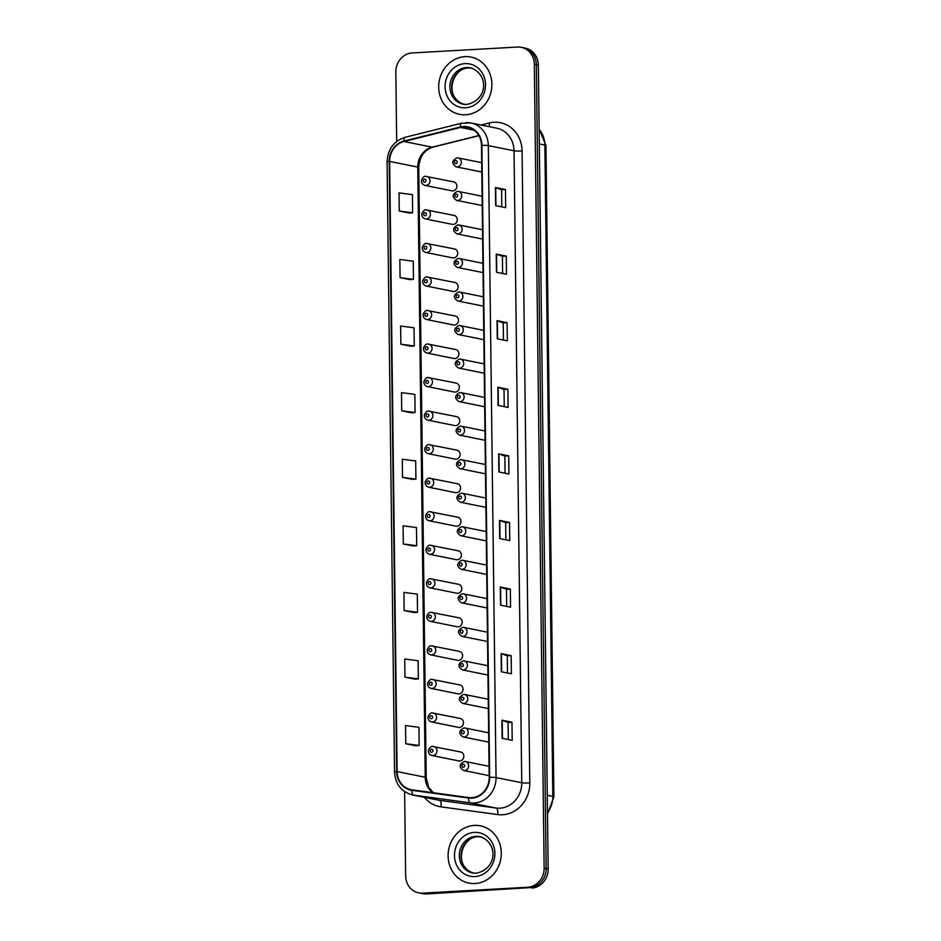 <?xml version="1.0" encoding="UTF-8"?>
<svg xmlns="http://www.w3.org/2000/svg" width="941" height="941" viewBox="0 0 941 941"><rect width="100%" height="100%" fill="white"/><g stroke="black" fill="none" stroke-linecap="round" stroke-linejoin="round"><path stroke-width="1.41" d="M426.226 209.914A4.564 4.14 101.4 0 1 430.413 214.748A4.564 4.14 101.4 0 1 425.379 218.924L452.233 224.346A4.564 4.14 -78.6 0 0 457.267 220.17A4.564 4.14 -78.6 0 0 453.08 215.336M426.626 243.448A4.564 4.14 101.4 0 1 430.813 248.283A4.564 4.14 101.4 0 1 425.779 252.459L452.645 257.881A4.564 4.14 -78.6 0 0 457.679 253.705A4.564 4.14 -78.6 0 0 453.491 248.871M427.038 276.983A4.564 4.14 101.4 0 1 431.225 281.818A4.564 4.14 101.4 0 1 426.191 285.993L453.056 291.416A4.564 4.14 -78.6 0 0 458.091 287.24A4.564 4.14 -78.6 0 0 453.903 282.406M427.449 310.518A4.564 4.14 101.4 0 1 431.637 315.353A4.564 4.14 101.4 0 1 426.602 319.528L453.468 324.951A4.564 4.14 -78.6 0 0 458.502 320.775A4.564 4.14 -78.6 0 0 454.315 315.941M427.861 344.053A4.564 4.14 101.4 0 1 432.048 348.888A4.564 4.14 101.4 0 1 427.014 353.063L453.88 358.486A4.564 4.14 -78.6 0 0 458.914 354.31A4.564 4.14 -78.6 0 0 454.715 349.476M428.273 377.588A4.564 4.14 101.4 0 1 432.46 382.422A4.564 4.14 101.4 0 1 427.426 386.598L454.28 392.021A4.564 4.14 -78.6 0 0 459.314 387.845A4.564 4.14 -78.6 0 0 455.126 383.011M428.684 411.123A4.564 4.14 101.4 0 1 432.872 415.957A4.564 4.14 101.4 0 1 427.837 420.133L454.691 425.555A4.564 4.14 -78.6 0 0 459.726 421.38A4.564 4.14 -78.6 0 0 455.538 416.545M429.084 444.658A4.564 4.14 101.4 0 1 433.272 449.492A4.564 4.14 101.4 0 1 428.237 453.668L455.103 459.09A4.564 4.14 -78.6 0 0 460.137 454.915A4.564 4.14 -78.6 0 0 455.95 450.08M429.496 478.193A4.564 4.14 101.4 0 1 433.683 483.027A4.564 4.14 101.4 0 1 428.649 487.203L455.515 492.625A4.564 4.14 -78.6 0 0 460.549 488.45A4.564 4.14 -78.6 0 0 456.361 483.615M429.908 511.728A4.564 4.14 101.4 0 1 434.095 516.562A4.564 4.14 101.4 0 1 429.061 520.738L455.926 526.16A4.564 4.14 -78.6 0 0 460.961 521.984A4.564 4.14 -78.6 0 0 456.773 517.15M430.319 545.262A4.564 4.14 101.4 0 1 434.507 550.097A4.564 4.14 101.4 0 1 429.472 554.273L456.338 559.695A4.564 4.14 -78.6 0 0 461.372 555.519A4.564 4.14 -78.6 0 0 457.173 550.685M430.731 578.797A4.564 4.14 101.4 0 1 434.918 583.632A4.564 4.14 101.4 0 1 429.884 587.807L456.738 593.23A4.564 4.14 -78.6 0 0 461.772 589.054A4.564 4.14 -78.6 0 0 457.585 584.22M431.143 612.332A4.564 4.14 101.4 0 1 435.33 617.167A4.564 4.14 101.4 0 1 430.296 621.342L457.15 626.765A4.564 4.14 -78.6 0 0 462.184 622.589A4.564 4.14 -78.6 0 0 457.996 617.755M431.543 645.867A4.564 4.14 101.4 0 1 435.73 650.702A4.564 4.14 101.4 0 1 430.696 654.877L457.561 660.3A4.564 4.14 -78.6 0 0 462.596 656.124A4.564 4.14 -78.6 0 0 458.408 651.29M431.954 679.402A4.564 4.14 101.4 0 1 436.142 684.236A4.564 4.14 101.4 0 1 431.107 688.412L457.973 693.835A4.564 4.14 -78.6 0 0 463.007 689.659A4.564 4.14 -78.6 0 0 458.82 684.825M432.366 712.937A4.564 4.14 101.4 0 1 436.553 717.771A4.564 4.14 101.4 0 1 431.519 721.947L458.385 727.369A4.564 4.14 -78.6 0 0 463.419 723.194A4.564 4.14 -78.6 0 0 459.232 718.359M432.778 746.472A4.564 4.14 101.4 0 1 436.965 751.306A4.564 4.14 101.4 0 1 431.931 755.494L458.796 760.904A4.564 4.14 -78.6 0 0 463.831 756.729A4.564 4.14 -78.6 0 0 459.631 751.894M425.814 176.379A4.564 4.14 101.4 0 1 430.002 181.213A4.564 4.14 101.4 0 1 424.967 185.389L451.821 190.811A4.564 4.14 -78.6 0 0 456.856 186.636A4.564 4.14 -78.6 0 0 452.668 181.789M464.936 56.66A29.195 26.477 -78.6 0 0 438.835 83.831A29.195 26.477 -78.6 0 0 459.526 114.332A29.195 26.477 -78.6 0 0 465.642 114.767A29.195 26.477 -78.6 0 0 491.743 87.595A29.195 26.477 -78.6 0 0 471.065 57.095A29.195 26.477 -78.6 0 0 464.936 56.66A29.195 26.477 -78.6 0 0 438.835 83.831A29.195 26.477 -78.6 0 0 459.526 114.332A29.195 26.477 -78.6 0 0 465.642 114.767A29.195 26.477 -78.6 0 0 491.743 87.595A29.195 26.477 -78.6 0 0 471.065 57.095A29.195 26.477 -78.6 0 0 464.936 56.66M474.335 825.422A29.195 26.477 -78.6 0 0 448.234 852.593A29.195 26.477 -78.6 0 0 468.912 883.093A29.195 26.477 -78.6 0 0 475.04 883.528A29.195 26.477 -78.6 0 0 501.141 856.369A29.195 26.477 -78.6 0 0 480.463 825.857A29.195 26.477 -78.6 0 0 474.335 825.422A29.195 26.477 -78.6 0 0 448.234 852.593A29.195 26.477 -78.6 0 0 468.912 883.093A29.195 26.477 -78.6 0 0 475.04 883.528A29.195 26.477 -78.6 0 0 501.141 856.369A29.195 26.477 -78.6 0 0 480.463 825.857A29.195 26.477 -78.6 0 0 474.335 825.422M463.513 126.988A19.467 17.656 101.4 0 1 467.606 127.27A19.467 17.656 101.4 0 1 481.486 145.361L489.202 777.325A19.467 17.656 101.4 0 1 468.63 797.568L411.993 789.84A19.467 17.656 101.4 0 1 410.994 789.675A19.467 17.656 101.4 0 1 397.114 771.585L389.656 161.405A19.467 17.656 101.4 0 1 404.077 141.503L460.443 127.447A19.467 17.656 101.4 0 1 463.513 126.988M463.513 126.506A19.949 18.091 -78.6 0 0 460.361 126.976L403.995 141.032A19.949 18.091 -78.6 0 0 389.209 161.429L396.667 771.608A19.949 18.091 -78.6 0 0 411.923 790.322L468.559 798.05A19.949 18.091 -78.6 0 0 489.649 777.301L481.921 145.337A19.949 18.091 -78.6 0 0 463.513 126.506M404.63 791.628L405.653 875.906A18.244 16.55 -78.6 0 0 418.663 892.868L422.685 893.679A18.244 16.55 -78.6 0 0 426.508 893.95L529.759 887.645A18.244 16.55 -78.6 0 0 546.156 868.555L536.335 64.682A18.244 16.55 -78.6 0 0 523.325 47.732A18.244 16.55 -78.6 0 1 536.335 64.682L546.156 868.555A18.244 16.55 -78.6 0 1 529.759 887.645L424.509 893.55L527.748 887.245A18.244 16.55 -78.6 0 0 544.145 868.155L534.323 64.282A18.244 16.55 -78.6 0 0 521.314 47.321A18.244 16.55 -78.6 0 0 517.479 47.05L412.229 52.943A18.244 16.55 -78.6 0 0 395.832 72.034L396.679 141.479M420.674 893.268A18.244 16.55 -78.6 0 0 424.509 893.55A18.244 16.55 -78.6 0 1 420.674 893.268M502.153 738.332L512.198 740.367L511.975 722.206L501.929 720.183L502.153 738.332M508.316 739.579L508.105 722.406L501.929 720.183M508.105 722.417L511.975 722.206M501.341 671.756L511.375 673.78L511.163 655.618L501.118 653.595L501.341 671.756M507.493 672.991L507.293 655.818L501.118 653.595M507.293 655.83L511.163 655.618M500.53 605.169L510.563 607.192L510.34 589.031L500.306 587.008L500.53 605.169M506.681 606.404L506.47 589.231L500.306 587.008M506.47 589.242L510.34 589.031M499.706 538.581L509.751 540.605L509.528 522.443L499.495 520.42L499.706 538.581M505.87 539.816L505.658 522.643L499.495 520.42M505.658 522.667L509.528 522.443M495.648 205.644L505.682 207.679L505.458 189.517L495.425 187.494L495.648 205.644M501.8 206.891L501.588 189.717L495.425 187.494M501.588 189.729L505.458 189.517M496.46 272.231L506.493 274.254L506.282 256.105L496.236 254.07L496.46 272.231M502.612 273.478L502.412 256.305L496.236 254.07M502.412 256.317L506.282 256.105M497.271 338.819L507.317 340.842L507.093 322.681L497.048 320.658L497.271 338.819M503.435 340.066L503.223 322.892L497.048 320.658M503.223 322.904L507.093 322.681M498.083 405.406L508.128 407.429L507.905 389.268L497.86 387.245L498.083 405.406M504.247 406.653L504.035 389.48L497.86 387.245M504.035 389.492L507.905 389.268M498.895 471.994L508.94 474.017L508.716 455.856L498.671 453.833L498.895 471.994M505.058 473.241L504.846 456.067L498.671 453.833M504.846 456.079L508.716 455.856M418.663 892.868A18.244 16.55 -78.6 0 0 422.497 893.138L527.748 887.245M404.136 610.568L417.533 612.297L417.31 594.136L403.912 592.407L404.136 610.568L414.181 612.556M414.993 679.179L404.948 677.144L418.345 678.884L418.122 660.723L404.724 658.994L404.948 677.144M415.804 745.766L405.759 743.731L419.157 745.472L418.933 727.311L405.536 725.57L405.759 743.731M411.735 412.828L401.689 410.805L415.087 412.534L414.863 394.385L401.478 392.644L401.689 410.805M410.923 346.241L400.878 344.218L414.275 345.959L414.052 327.797L400.654 326.056L400.878 344.218M410.111 279.653L400.066 277.63L413.464 279.371L413.24 261.21L399.843 259.469L400.066 277.63M399.255 211.043L412.652 212.784L412.429 194.622L399.031 192.881L399.255 211.043L409.3 213.042M403.324 543.98L416.71 545.709L416.487 527.548L403.101 525.819L403.324 543.98L413.358 545.98M402.513 477.393L415.898 479.122L415.675 460.961L402.289 459.232L402.513 477.393L412.546 479.392M415.898 479.122L412.452 479.392M415.087 412.534L411.64 412.805M414.275 345.959L410.817 346.229M413.464 279.371L410.005 279.642M412.652 212.784L409.194 213.054M416.71 545.709L413.264 545.98M417.533 612.297L414.075 612.567M418.345 678.884L414.887 679.155M419.157 745.472L415.699 745.743M531.771 888.057A18.244 16.55 -78.6 0 0 548.168 868.966L538.346 65.094A18.244 16.55 -78.6 0 0 525.325 48.132L521.314 47.321M481.063 125.024L489.202 122.989A30.406 27.583 101.4 0 1 522.079 150.983L529.795 782.947A6.081 0.588 -0.7 0 1 521.749 782.747L514.033 150.783A24.325 22.066 -78.6 0 0 496.683 128.176L470.97 122.989A24.325 22.066 101.4 0 1 488.32 145.596A6.081 0.588 179.3 0 0 481.921 145.337M529.795 782.947A30.406 27.583 101.4 0 1 502.47 814.765A30.406 27.583 101.4 0 1 497.66 814.565L441.023 806.849A30.406 27.583 101.4 0 1 424.426 797.345M499.883 808.201A24.325 22.066 -78.6 0 0 521.749 782.747L496.048 777.56A24.325 22.066 101.4 0 1 470.324 802.861L413.687 795.145A24.325 22.066 101.4 0 1 412.44 794.933L438.141 800.109A24.325 22.066 -78.6 0 0 439.4 800.321L496.036 808.048A24.325 22.066 -78.6 0 0 499.883 808.201M465.866 122.624A24.325 22.066 101.4 0 1 470.97 122.989L461.584 123.212A6.081 2.353 76 0 0 460.361 126.976M461.584 123.212L405.218 137.268C393.785 141.032 387.751 149.243 387.092 161.899A6.081 0.588 -0.7 0 1 389.209 161.429M396.667 771.608A6.081 0.588 179.3 0 0 394.55 772.091C395.42 784.253 401.384 791.863 412.44 794.933M411.923 790.322A6.081 2.552 97.8 0 0 413.687 795.145L439.4 800.321A6.081 2.552 -82.2 0 1 441.023 806.849M405.218 137.268A6.081 2.353 76 0 0 403.995 141.032M468.559 798.05A6.081 2.552 97.8 0 0 470.324 802.861L496.036 808.048A6.081 2.552 -82.2 0 1 497.66 814.565M489.649 777.301A6.081 0.588 -0.7 0 1 496.048 777.56L488.32 145.596L514.033 150.783A6.081 0.588 -0.7 0 0 522.079 150.983M544.145 868.155L548.168 868.966M534.323 64.282L538.346 65.094M422.497 893.138L426.508 893.95M489.202 122.989A6.081 2.353 -104 0 1 489.285 126.682M397.114 771.585L425.226 777.254A19.467 17.656 -78.6 0 0 432.989 792.71M460.443 127.447L474.135 130.211M404.077 141.503L432.19 147.172A19.467 17.656 -78.6 0 0 417.769 167.075L425.226 777.254A10.951 1.059 -0.7 0 1 426.202 777.678L428.59 787.182L433.342 792.757M478.84 135.539L432.19 147.172A10.951 4.235 -104 0 0 432.978 147.161C424.344 149.831 419.604 156.606 418.745 167.498L426.202 777.678M389.656 161.405L417.769 167.075A10.951 1.059 -0.7 0 1 418.745 167.498M499.177 472.053L498.953 453.903M498.365 405.465L498.142 387.316M497.554 338.878L497.33 320.74M496.742 272.29L496.519 254.152M495.919 205.703L495.707 187.565M499.989 538.64L499.765 520.491M500.8 605.228L500.588 587.078M501.624 671.803L501.4 653.666M502.435 738.391L502.212 720.253M547.474 812.718A24.325 22.066 -78.6 0 0 552.826 796.392L544.863 145.055A24.325 22.066 -78.6 0 0 539.122 129.352M539.299 143.938L544.863 145.055A12.162 1.176 -0.7 0 1 545.945 145.526L553.908 796.862A12.162 1.176 -0.7 0 0 552.826 796.392L547.262 795.274M457.185 166.933A4.564 4.14 101.4 0 1 456.22 166.863C451.433 163.71 451.668 160.711 456.938 157.841L458.032 157.912A4.564 4.14 101.4 0 1 457.185 166.933M455.856 160.617A1.517 1.376 -78.6 0 0 454.491 162.217A1.517 1.376 -78.6 0 0 455.891 163.652A1.517 1.376 -78.6 0 0 457.255 162.052A1.517 1.376 -78.6 0 0 455.856 160.617M457.067 157.853A4.564 4.14 101.4 0 1 458.032 157.912L481.698 162.687M424.626 182.178A1.517 1.376 -78.6 0 0 424.591 179.155A1.517 1.376 -78.6 0 0 424.626 182.178M471.323 68.046A18.538 16.82 -78.6 0 0 468.336 67.917A18.538 16.82 -78.6 0 0 451.809 84.678A18.538 16.82 -78.6 0 0 464.007 104.333M463.137 104.192L466.865 104.451C488.65 99.817 488.461 73.304 470.465 67.846A18.538 16.82 -78.6 0 0 466.571 67.564A18.538 16.82 -78.6 0 0 449.998 84.819A18.538 16.82 -78.6 0 0 463.137 104.192A18.538 16.82 -78.6 0 0 466.724 104.475M465.56 107.792A22.184 20.126 -78.6 0 0 485.497 84.584A22.184 20.126 -78.6 0 0 465.019 63.623A22.184 20.126 -78.6 0 0 445.081 86.843A22.184 20.126 -78.6 0 0 465.56 107.792M457.597 200.468A4.564 4.14 101.4 0 1 456.632 200.398C451.845 197.245 452.08 194.246 457.35 191.376L458.443 191.446A4.564 4.14 101.4 0 1 457.597 200.468M456.267 194.152A1.517 1.376 -78.6 0 0 454.891 195.752A1.517 1.376 -78.6 0 0 456.303 197.187A1.517 1.376 -78.6 0 0 457.667 195.599A1.517 1.376 -78.6 0 0 456.267 194.152M457.479 191.388A4.564 4.14 101.4 0 1 458.443 191.446L482.098 196.222M457.996 234.003A4.564 4.14 101.4 0 1 457.044 233.933C452.245 230.78 452.492 227.781 457.761 224.911L458.843 224.981A4.564 4.14 101.4 0 1 457.996 234.003M456.667 227.687A1.517 1.376 -78.6 0 0 455.303 229.286A1.517 1.376 -78.6 0 0 456.714 230.721A1.517 1.376 -78.6 0 0 458.079 229.134A1.517 1.376 -78.6 0 0 456.667 227.687M457.891 224.923A4.564 4.14 101.4 0 1 458.843 224.981L482.51 229.757M458.408 267.538A4.564 4.14 101.4 0 1 457.455 267.467C452.656 264.315 452.903 261.316 458.173 258.446L459.255 258.528A4.564 4.14 101.4 0 1 458.408 267.538M457.079 261.233A1.517 1.376 -78.6 0 0 457.114 264.256A1.517 1.376 -78.6 0 0 458.49 262.668A1.517 1.376 -78.6 0 0 457.079 261.233M458.302 258.457A4.564 4.14 101.4 0 1 459.255 258.528L482.921 263.292M458.82 301.073A4.564 4.14 101.4 0 1 457.867 301.002C453.068 297.85 453.303 294.851 458.573 291.981L459.667 292.063A4.564 4.14 101.4 0 1 458.82 301.073M457.491 294.768A1.517 1.376 -78.6 0 0 457.526 297.791A1.517 1.376 -78.6 0 0 457.491 294.768M458.714 291.992A4.564 4.14 101.4 0 1 459.667 292.063L483.333 296.827M425.038 215.712A1.517 1.376 -78.6 0 0 425.003 212.69A1.517 1.376 -78.6 0 0 425.038 215.712M425.45 249.247A1.517 1.376 -78.6 0 0 425.414 246.224A1.517 1.376 -78.6 0 0 425.45 249.247M425.861 282.782A1.517 1.376 -78.6 0 0 425.826 279.759A1.517 1.376 -78.6 0 0 424.45 281.347A1.517 1.376 -78.6 0 0 425.861 282.782M480.722 836.808A18.538 16.82 -78.6 0 0 477.722 836.69A18.538 16.82 -78.6 0 0 461.208 853.44A18.538 16.82 -78.6 0 0 473.405 873.107M472.523 872.954L476.252 873.224C498.036 868.578 497.848 842.077 479.851 836.608A18.538 16.82 -78.6 0 0 475.97 836.337A18.538 16.82 -78.6 0 0 459.396 853.581A18.538 16.82 -78.6 0 0 472.523 872.954A18.538 16.82 -78.6 0 0 476.111 873.248M474.958 876.565A22.184 20.126 -78.6 0 0 494.895 853.346A22.184 20.126 -78.6 0 0 474.417 832.397A22.184 20.126 -78.6 0 0 454.479 855.616A22.184 20.126 -78.6 0 0 474.958 876.565M459.232 334.608A4.564 4.14 101.4 0 1 458.279 334.537C453.48 331.385 453.715 328.385 458.985 325.515L460.078 325.598A4.564 4.14 101.4 0 1 459.232 334.608M457.902 328.303A1.517 1.376 -78.6 0 0 457.938 331.326A1.517 1.376 -78.6 0 0 457.902 328.303M459.114 325.527A4.564 4.14 101.4 0 1 460.078 325.598L483.745 330.362M459.643 368.143A4.564 4.14 101.4 0 1 458.679 368.072C453.891 364.92 454.127 361.92 459.396 359.05L460.49 359.133A4.564 4.14 101.4 0 1 459.643 368.143M458.314 361.838A1.517 1.376 -78.6 0 0 458.349 364.861A1.517 1.376 -78.6 0 0 458.314 361.838M459.526 359.062A4.564 4.14 101.4 0 1 460.49 359.133L484.156 363.896M460.055 401.678A4.564 4.14 101.4 0 1 459.09 401.607C454.303 398.455 454.538 395.455 459.808 392.585L460.902 392.668A4.564 4.14 101.4 0 1 460.055 401.678M458.726 395.373A1.517 1.376 -78.6 0 0 457.35 396.961A1.517 1.376 -78.6 0 0 458.761 398.396A1.517 1.376 -78.6 0 0 458.726 395.373M459.937 392.597A4.564 4.14 101.4 0 1 460.902 392.668L484.556 397.431M426.273 316.317A1.517 1.376 -78.6 0 0 427.637 314.729A1.517 1.376 -78.6 0 0 426.226 313.294A1.517 1.376 -78.6 0 0 424.861 314.882A1.517 1.376 -78.6 0 0 426.273 316.317M426.673 349.852A1.517 1.376 -78.6 0 0 428.049 348.264A1.517 1.376 -78.6 0 0 426.638 346.829A1.517 1.376 -78.6 0 0 426.673 349.852M427.085 383.387A1.517 1.376 -78.6 0 0 427.049 380.364A1.517 1.376 -78.6 0 0 427.085 383.387M460.455 435.213A4.564 4.14 101.4 0 1 459.502 435.142C454.703 431.99 454.95 428.99 460.22 426.12L461.302 426.202A4.564 4.14 101.4 0 1 460.455 435.213M459.126 428.908A1.517 1.376 -78.6 0 0 457.761 430.496A1.517 1.376 -78.6 0 0 459.173 431.931A1.517 1.376 -78.6 0 0 460.537 430.343A1.517 1.376 -78.6 0 0 459.126 428.908M460.349 426.132A4.564 4.14 101.4 0 1 461.302 426.202L484.968 430.966M460.867 468.747A4.564 4.14 101.4 0 1 459.914 468.677C455.115 465.524 455.362 462.525 460.631 459.655L461.713 459.737A4.564 4.14 101.4 0 1 460.867 468.747M459.537 462.443A1.517 1.376 -78.6 0 0 459.573 465.466A1.517 1.376 -78.6 0 0 460.949 463.878A1.517 1.376 -78.6 0 0 459.537 462.443M460.761 459.667A4.564 4.14 101.4 0 1 461.713 459.737L485.38 464.501M461.278 502.282A4.564 4.14 101.4 0 1 460.325 502.212C455.526 499.059 455.762 496.06 461.031 493.19L462.125 493.272A4.564 4.14 101.4 0 1 461.278 502.282M459.949 495.978A1.517 1.376 -78.6 0 0 459.984 499.001A1.517 1.376 -78.6 0 0 459.949 495.978M461.172 493.202A4.564 4.14 101.4 0 1 462.125 493.272L485.791 498.036M461.69 535.817A4.564 4.14 101.4 0 1 460.737 535.747C455.938 532.594 456.173 529.595 461.443 526.725L462.537 526.807A4.564 4.14 101.4 0 1 461.69 535.817M460.361 529.512A1.517 1.376 -78.6 0 0 460.396 532.535A1.517 1.376 -78.6 0 0 460.361 529.512M461.572 526.737A4.564 4.14 101.4 0 1 462.537 526.807L486.203 531.571M462.102 569.352A4.564 4.14 101.4 0 1 461.137 569.281C456.35 566.141 456.585 563.13 461.855 560.26L462.948 560.342A4.564 4.14 101.4 0 1 462.102 569.352M460.772 563.047A1.517 1.376 -78.6 0 0 460.808 566.07A1.517 1.376 -78.6 0 0 460.772 563.047M461.984 560.271A4.564 4.14 101.4 0 1 462.948 560.342L486.615 565.106M427.496 416.922A1.517 1.376 -78.6 0 0 427.461 413.899A1.517 1.376 -78.6 0 0 427.496 416.922M427.908 450.457A1.517 1.376 -78.6 0 0 427.873 447.434A1.517 1.376 -78.6 0 0 427.908 450.457M428.32 483.992A1.517 1.376 -78.6 0 0 428.284 480.969A1.517 1.376 -78.6 0 0 426.908 482.557A1.517 1.376 -78.6 0 0 428.32 483.992M428.731 517.526A1.517 1.376 -78.6 0 0 430.096 515.939A1.517 1.376 -78.6 0 0 428.684 514.504A1.517 1.376 -78.6 0 0 427.32 516.091A1.517 1.376 -78.6 0 0 428.731 517.526M429.131 551.061A1.517 1.376 -78.6 0 0 430.507 549.473A1.517 1.376 -78.6 0 0 429.096 548.038A1.517 1.376 -78.6 0 0 429.131 551.061M462.513 602.887A4.564 4.14 101.4 0 1 461.549 602.816C456.761 599.676 456.997 596.665 462.266 593.795L463.36 593.877A4.564 4.14 101.4 0 1 462.513 602.887M461.184 596.582A1.517 1.376 -78.6 0 0 459.808 598.17A1.517 1.376 -78.6 0 0 461.219 599.605A1.517 1.376 -78.6 0 0 461.184 596.582M462.396 593.806A4.564 4.14 101.4 0 1 463.36 593.877L487.015 598.641M462.913 636.422A4.564 4.14 101.4 0 1 461.96 636.351C457.161 633.211 457.408 630.199 462.678 627.329L463.76 627.412A4.564 4.14 101.4 0 1 462.913 636.422M461.584 630.117A1.517 1.376 -78.6 0 0 460.22 631.705A1.517 1.376 -78.6 0 0 461.631 633.14A1.517 1.376 -78.6 0 0 462.996 631.552A1.517 1.376 -78.6 0 0 461.584 630.117M462.807 627.341A4.564 4.14 101.4 0 1 463.76 627.412L487.426 632.187M463.325 669.957A4.564 4.14 101.4 0 1 462.372 669.886C457.573 666.746 457.82 663.734 463.09 660.864L464.172 660.947A4.564 4.14 101.4 0 1 463.325 669.957M461.996 663.652A1.517 1.376 -78.6 0 0 462.031 666.675A1.517 1.376 -78.6 0 0 463.407 665.087A1.517 1.376 -78.6 0 0 461.996 663.652M463.219 660.876A4.564 4.14 101.4 0 1 464.172 660.947L487.838 665.722M463.737 703.492A4.564 4.14 101.4 0 1 462.784 703.421C457.985 700.28 458.22 697.269 463.49 694.399L464.583 694.482A4.564 4.14 101.4 0 1 463.737 703.492M462.407 697.187A1.517 1.376 -78.6 0 0 462.443 700.21A1.517 1.376 -78.6 0 0 462.407 697.187M463.631 694.411A4.564 4.14 101.4 0 1 464.583 694.482L488.25 699.257M464.148 737.026A4.564 4.14 101.4 0 1 463.195 736.956C458.396 733.815 458.632 730.804 463.901 727.934L464.995 728.016A4.564 4.14 101.4 0 1 464.148 737.026M462.819 730.722A1.517 1.376 -78.6 0 0 462.854 733.745A1.517 1.376 -78.6 0 0 462.819 730.722M464.031 727.946A4.564 4.14 101.4 0 1 464.995 728.016L488.661 732.792M464.56 770.561A4.564 4.14 101.4 0 1 463.595 770.491C458.808 767.35 459.043 764.339 464.313 761.469L465.407 761.551A4.564 4.14 101.4 0 1 464.56 770.561M463.231 764.257A1.517 1.376 -78.6 0 0 463.266 767.28A1.517 1.376 -78.6 0 0 463.231 764.257M464.442 761.481A4.564 4.14 101.4 0 1 465.407 761.551L489.073 766.327M429.543 584.596A1.517 1.376 -78.6 0 0 429.508 581.573A1.517 1.376 -78.6 0 0 429.543 584.596M429.955 618.131A1.517 1.376 -78.6 0 0 429.919 615.108A1.517 1.376 -78.6 0 0 429.955 618.131M430.366 651.666A1.517 1.376 -78.6 0 0 430.331 648.643A1.517 1.376 -78.6 0 0 430.366 651.666M430.778 685.201A1.517 1.376 -78.6 0 0 430.743 682.178A1.517 1.376 -78.6 0 0 429.367 683.766A1.517 1.376 -78.6 0 0 430.778 685.201M431.19 718.736A1.517 1.376 -78.6 0 0 432.554 717.148A1.517 1.376 -78.6 0 0 431.143 715.713A1.517 1.376 -78.6 0 0 429.778 717.301A1.517 1.376 -78.6 0 0 431.19 718.736M431.59 752.271A1.517 1.376 -78.6 0 0 432.966 750.683A1.517 1.376 -78.6 0 0 431.554 749.248A1.517 1.376 -78.6 0 0 431.59 752.271M387.092 161.899L394.55 772.091M478.934 135.704L432.978 147.161M539.122 128.776L545.945 145.526M547.486 814.071L553.908 796.862M481.804 172.015L456.22 166.863M453.633 181.86L425.673 176.367C424.415 175.955 423.027 177.179 421.533 180.037C421.215 182.766 422.356 184.554 424.967 185.389M472.217 68.199L468.489 67.928C452.515 67.552 442.87 98.087 464.889 104.545M482.215 205.55L456.632 200.398M482.627 239.085L457.044 233.933M483.039 272.619L457.455 267.467M483.451 306.154L457.867 301.002M454.044 215.395L426.085 209.902C424.826 209.49 423.438 210.713 421.944 213.572C421.627 216.301 422.768 218.089 425.379 218.924M454.444 248.93L426.496 243.437C425.238 243.025 423.85 244.248 422.356 247.107C422.027 249.836 423.179 251.623 425.779 252.459M454.856 282.465L426.908 276.972C425.638 276.56 424.262 277.783 422.768 280.641C422.438 283.37 423.579 285.158 426.191 285.993M481.616 836.961L477.887 836.702C461.913 836.326 452.268 866.849 474.288 873.307M483.85 339.701L458.279 334.537M484.262 373.236L458.679 368.072M484.674 406.771L459.09 401.607M455.268 316L427.32 310.506C426.05 310.095 424.673 311.318 423.179 314.176C422.85 316.905 423.991 318.693 426.602 319.528M455.679 349.534L427.732 344.041C426.461 343.641 425.085 344.853 423.579 347.711C423.262 350.44 424.403 352.228 427.014 353.063M456.091 383.069L428.131 377.576C426.873 377.176 425.485 378.388 423.991 381.246C423.673 383.975 424.814 385.763 427.426 386.598M485.085 440.306L459.502 435.142M485.497 473.841L459.914 468.677M485.909 507.375L460.325 502.212M486.309 540.91L460.737 535.747M486.72 574.445L461.137 569.281M456.503 416.604L428.543 411.111C427.285 410.711 425.897 411.923 424.403 414.781C424.085 417.51 425.226 419.298 427.837 420.133M456.903 450.139L428.955 444.646C427.696 444.246 426.308 445.458 424.814 448.316C424.485 451.045 425.638 452.833 428.237 453.668M457.314 483.686L429.367 478.181C428.096 477.781 426.72 478.993 425.226 481.851C424.897 484.58 426.038 486.368 428.649 487.203M457.726 517.221L429.778 511.716C428.508 511.316 427.132 512.527 425.638 515.386C425.308 518.115 426.449 519.903 429.061 520.738M458.138 550.756L430.19 545.251C428.92 544.851 427.543 546.062 426.038 548.921C425.72 551.649 426.861 553.437 429.472 554.273M487.132 607.98L461.549 602.816M487.544 641.515L461.96 636.351M487.956 675.05L462.372 669.886M488.367 708.585L462.784 703.421M488.767 742.12L463.195 736.956M489.179 775.655L463.595 770.491M458.549 584.29L430.59 578.786C429.331 578.386 427.943 579.609 426.449 582.455C426.132 585.184 427.273 586.972 429.884 587.807M458.961 617.825L431.002 612.32C429.743 611.921 428.355 613.144 426.861 615.99C426.544 618.719 427.685 620.507 430.296 621.342M459.361 651.36L431.413 645.855C430.155 645.455 428.767 646.679 427.273 649.525C426.943 652.254 428.096 654.042 430.696 654.877M459.773 684.895L431.825 679.402C430.555 678.99 429.178 680.214 427.685 683.06C427.355 685.789 428.496 687.577 431.107 688.412M460.184 718.43L432.237 712.937C430.966 712.525 429.59 713.748 428.096 716.595C427.767 719.336 428.908 721.112 431.519 721.947M460.596 751.965L432.648 746.472C431.378 746.06 430.002 747.283 428.496 750.13C428.179 752.871 429.319 754.647 431.931 755.494"/></g></svg>
